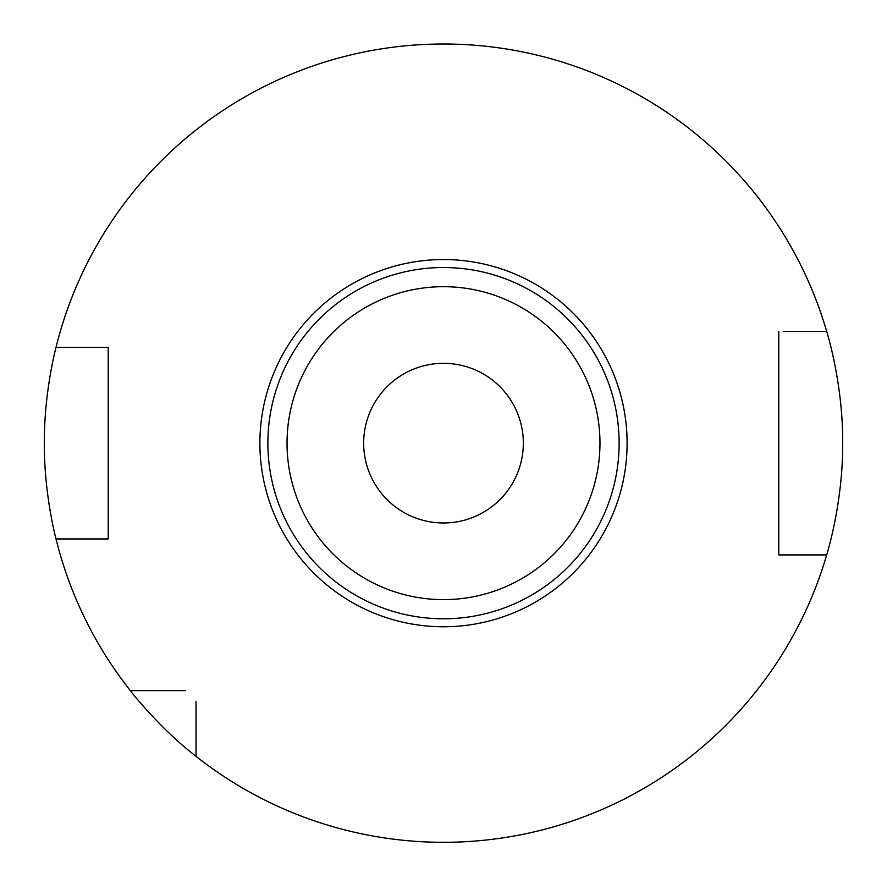 <?xml version="1.0" encoding="UTF-8"?>
<svg xmlns="http://www.w3.org/2000/svg" width="887" height="887" viewBox="0 0 887 887"><rect width="100%" height="100%" fill="white"/><g stroke="black" fill="none" stroke-linecap="round" stroke-linejoin="round"><path stroke-width="1.33" d="M523.33 443.156A79.83 79.83 0 0 1 443.5 522.986A79.83 79.83 0 0 1 363.67 443.156A79.83 79.83 0 0 1 443.5 363.326A79.83 79.83 0 0 1 523.33 443.156M267.874 443.156A175.626 175.626 0 0 1 443.5 267.53A175.626 175.626 0 0 1 619.126 443.156A175.626 175.626 0 0 1 443.5 618.782A175.626 175.626 0 0 1 267.874 443.156A175.626 175.626 0 0 1 443.5 267.53A175.626 175.626 0 0 1 619.126 443.156M98.967 538.952L108.214 538.952L108.214 347.36L98.967 347.36M56.014 538.952C56.302 540.128 43.962 494.491 44.35 443.156C43.973 391.721 56.291 346.274 56.014 347.36L108.214 347.36L108.214 538.952L56.014 538.952A399.15 399.15 0 0 0 130.322 690.629L185.361 690.629M196.027 701.295L196.027 756.334A399.15 399.15 0 0 0 826.684 554.918C826.329 556.216 843.193 503.129 842.65 443.156C843.182 383.051 826.34 330.197 826.684 331.394L783.188 331.394M783.188 554.918L778.786 554.918L778.786 331.394L778.786 554.918L826.684 554.918M196.027 756.334C160.159 728.87 130.001 690.541 130.322 690.629M826.684 331.394A399.15 399.15 0 0 0 56.014 347.36M627.109 443.156A183.609 183.609 0 0 1 443.5 626.765A183.609 183.609 0 0 1 259.891 443.156A183.609 183.609 0 0 1 443.5 259.547A183.609 183.609 0 0 1 627.109 443.156M287.033 443.156A156.467 156.467 0 0 1 443.5 286.689A156.467 156.467 0 0 1 599.967 443.156A156.467 156.467 0 0 1 443.5 599.623A156.467 156.467 0 0 1 287.033 443.156"/></g></svg>
